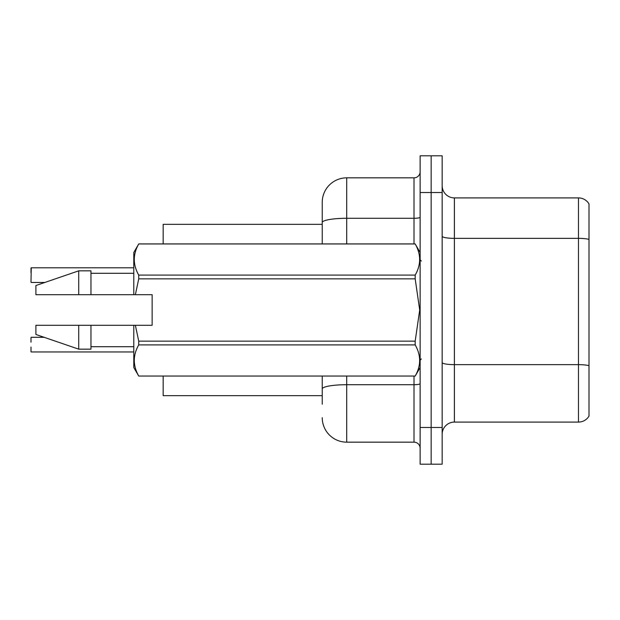 <?xml version="1.0" encoding="UTF-8"?>
<svg xmlns="http://www.w3.org/2000/svg" width="620" height="620" viewBox="0 0 620 620"><rect width="100%" height="100%" fill="white"/><g stroke="black" fill="none" stroke-linecap="round" stroke-linejoin="round"><path stroke-width="0.93" d="M163.161 395.661L322.237 395.661L163.161 395.661L163.161 376.077M322.237 222.541L322.237 202.314A24.474 24.474 0 0 1 346.712 177.839L346.712 218.287A24.474 4.247 180 0 0 322.237 222.541L322.237 243.924L322.237 222.541L322.237 224.339L163.161 224.339L163.161 243.924M589 373.139L589 412.3M442.161 434.325A12.237 12.237 0 0 1 454.398 422.088L578.476 422.088L578.476 197.912L454.398 197.912A12.237 12.237 0 0 1 442.161 185.675A12.237 12.237 0 0 0 454.398 197.912L454.398 422.088M431.148 427.475L431.148 464.186L442.161 464.186L442.161 427.475L431.148 427.475L431.148 464.186L420.135 464.186L420.135 427.475L431.148 427.475L431.148 192.525L431.148 427.475M420.135 427.475L420.135 155.814L431.148 155.814L431.148 192.525L431.148 155.814L442.161 155.814L442.161 427.475M589 203.903A12.237 12.237 0 0 0 578.476 197.912A12.237 12.237 0 0 1 589 203.903L589 416.097A12.237 12.237 0 0 1 578.476 422.088M322.237 404.225L322.237 376.077M346.712 376.077L346.712 442.161L414.013 442.161L414.013 376.077M346.712 177.839L414.013 177.839A6.115 6.115 0 0 0 420.135 171.725M322.237 393.212L322.237 388.957A24.474 4.247 180 0 1 346.712 384.71L414.013 384.71A6.115 1.062 0 0 0 420.135 383.648M322.237 202.314L322.237 215.776M420.135 448.275A6.115 6.115 0 0 0 414.013 442.161M346.712 442.161A24.474 24.474 0 0 1 322.237 417.686M31 337.536L31 342.186M31 282.224L31.248 267.794L133.788 267.794L31.248 267.794L31 282.224M31 272.684L31 268.034M135.369 294.702L152.148 294.702L152.148 325.298L135.369 325.298L138.733 341.147L415.183 341.147L419.693 310L415.183 278.853L138.733 278.853L135.369 294.702L133.788 294.702L133.788 252.487L138.733 243.954C132.812 254.293 132.812 264.678 138.733 275.102L415.183 275.102C421.112 264.763 421.112 254.378 415.183 243.954L138.733 243.954M415.183 341.147L415.183 344.898L138.733 344.898C132.812 355.237 132.812 365.622 138.733 376.046L415.183 376.046C421.112 365.707 421.112 355.322 415.183 344.898M135.369 325.298L133.788 325.298L133.788 367.513L138.733 376.077M138.733 341.147L138.733 344.898M133.788 325.298L90.962 325.298L90.962 349.161L78.725 349.161L78.725 325.298L35.898 325.298L35.898 334.474L78.725 349.161M90.962 325.298L78.725 325.298M35.898 325.298L52.08 325.298M420.135 252.487L415.183 243.954M415.183 275.102L415.183 278.853M138.733 376.046L415.183 376.046M138.733 275.102L138.733 278.853M78.725 270.839L78.725 294.702L35.898 294.702L35.898 285.526L78.725 270.839L90.962 270.839L90.962 294.702L133.788 294.702M78.725 294.702L90.962 294.702M31.248 351.966L133.788 351.966M31 351.718L31 347.076M589 239.397A12.237 2.124 180 0 0 578.476 238.359L454.398 238.359A12.237 2.124 0 0 1 442.161 236.236M589 365.684A12.237 2.124 180 0 0 578.476 364.645L454.398 364.645A12.237 2.124 -0 0 1 442.161 362.514M442.161 192.525L420.135 192.525M346.712 243.924L346.712 218.287L414.013 218.287L414.013 177.839M414.013 243.924L414.013 218.287A6.115 1.062 0 0 0 420.135 217.225M421.352 261.051L420.135 259.827M420.135 367.513L415.183 376.077M90.962 346.712L133.788 346.712M138.733 243.924L415.183 243.924M90.962 273.288L133.788 273.288M421.352 358.949L420.135 360.173M31.248 337.288L44.105 337.288M31.248 282.464L44.818 282.464"/></g></svg>
